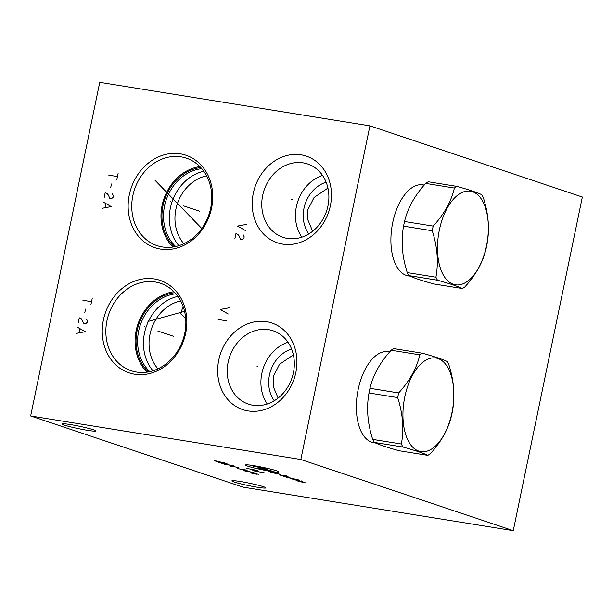 <?xml version="1.0" encoding="UTF-8"?>
<svg xmlns="http://www.w3.org/2000/svg" width="613" height="613" viewBox="0 0 613 613"><rect width="100%" height="100%" fill="white"/><g stroke="black" fill="none" stroke-linecap="round" stroke-linejoin="round"><path stroke-width="0.92" d="M300.83 459.497L369.923 125.857L582.35 197.018L513.257 530.659L300.83 459.497L30.65 415.982L99.743 82.341L369.923 125.857M409.813 276.057A46.121 23.961 -80.9 0 1 408.319 275.911A46.121 23.961 -80.9 0 1 406.327 275.413A46.121 23.961 -80.9 0 1 392.335 224.619A46.121 23.961 -80.9 0 1 422.985 184.842A46.121 23.961 -80.9 0 1 424.211 185.103M375.271 442.877A46.121 23.961 -80.9 0 1 373.777 442.724A46.121 23.961 -80.9 0 1 371.784 442.234A46.121 23.961 -80.9 0 1 357.785 391.439A46.121 23.961 -80.9 0 1 388.443 351.663A46.121 23.961 -80.9 0 1 389.669 351.923M330.384 205.684A45.691 38.903 108.5 0 1 282.601 244.097A45.691 38.903 108.5 0 1 253.292 193.264A45.691 38.903 108.5 0 1 301.083 154.851A45.691 38.903 108.5 0 1 330.384 205.684M295.841 372.505A45.691 38.903 108.5 0 1 248.05 410.917A45.691 38.903 108.5 0 1 218.749 360.084A45.691 38.903 108.5 0 1 266.532 321.672A45.691 38.903 108.5 0 1 295.841 372.505M211.585 208.098A48.764 41.515 108.5 0 1 160.583 249.093A48.764 41.515 108.5 0 1 129.305 194.842A48.764 41.515 108.5 0 1 180.306 153.84A48.764 41.515 108.5 0 1 211.585 208.098M185.678 333.211A48.764 41.515 108.5 0 1 134.668 374.214A48.764 41.515 108.5 0 1 103.398 319.955A48.764 41.515 108.5 0 1 154.399 278.953A48.764 41.515 108.5 0 1 185.678 333.211M513.257 530.659L243.077 487.143L30.65 415.982M263.475 486.73A17.34 1.264 -168.3 0 0 244.51 482.232A17.34 1.264 -168.3 0 0 231.875 480.86A17.34 1.264 -168.3 0 0 234.227 482.017A17.34 1.264 -168.3 0 0 253.2 486.523A17.34 1.264 -168.3 0 0 265.827 487.894A17.34 1.264 -168.3 0 0 263.475 486.73M93.536 429.805A17.34 1.264 -168.3 0 0 74.564 425.299A17.34 1.264 -168.3 0 0 61.936 423.928A17.34 1.264 -168.3 0 0 64.288 425.093A17.34 1.264 -168.3 0 0 83.253 429.59A17.34 1.264 -168.3 0 0 95.889 430.962A17.34 1.264 -168.3 0 0 93.536 429.805M185.685 318.385L180.46 313.611L183.195 306.661M183.862 243.721A40.014 34.067 108.5 0 1 175.908 209.171A40.014 34.067 -71.5 0 1 206.604 175.824M327.932 188.053L314.063 197.486L307.925 209.562L307.933 220.021L312.661 231.247M308.806 233.928A32.029 27.263 108.5 0 1 303.994 208.244A32.029 27.263 108.5 0 1 326.131 182.191M203.8 171.272A44.113 37.554 -71.5 0 0 170.406 207.93A44.113 37.554 108.5 0 0 178.873 245.667M175.693 246.518A44.113 37.554 108.5 0 1 164.552 205.968A44.113 37.554 -71.5 0 1 201.769 168.667M200.78 167.556A45.01 38.32 -71.5 0 0 163.02 205.585A45.01 38.32 108.5 0 0 174.23 246.817M199.853 166.583A46.121 39.263 -71.5 0 0 162.085 205.439A46.121 39.263 108.5 0 0 172.904 247.024M210.665 208.175A46.121 39.263 -71.5 0 0 186.413 158.177A46.121 39.263 -71.5 0 0 132.852 195.647A46.121 39.263 108.5 0 0 157.112 245.644A46.121 39.263 108.5 0 0 210.665 208.175M293.382 354.873L279.513 364.306L273.375 376.382L273.39 386.841L278.11 398.067M157.947 368.834A40.014 34.067 108.5 0 1 149.993 334.284A40.014 34.067 -71.5 0 1 180.697 300.937M177.885 296.385A44.113 37.554 -71.5 0 0 144.499 333.043A44.113 37.554 108.5 0 0 152.966 370.781M149.779 371.631A44.113 37.554 108.5 0 1 138.645 331.081A44.113 37.554 -71.5 0 1 175.862 293.78M174.874 292.669A45.01 38.32 -71.5 0 0 137.113 330.698A45.01 38.32 108.5 0 0 148.323 371.93M173.939 291.696A46.121 39.263 -71.5 0 0 136.178 330.553A46.121 39.263 108.5 0 0 146.99 372.145M184.758 333.288A46.121 39.263 -71.5 0 0 160.499 283.29A46.121 39.263 -71.5 0 0 106.946 320.76A46.121 39.263 108.5 0 0 131.205 370.758A46.121 39.263 108.5 0 0 184.758 333.288M372.666 442.494A46.121 23.961 99.1 0 0 373.601 442.525M388.213 351.801A46.121 23.961 99.1 0 0 388.205 351.793A46.121 23.961 -80.9 0 0 387.316 351.533M274.256 400.749A32.029 27.263 108.5 0 1 269.444 375.064A32.029 27.263 108.5 0 1 291.589 349.012M287.972 342.215A38.688 32.941 -71.5 0 0 261.828 373.486A38.688 32.941 108.5 0 0 267.276 403.998M293.412 372.719A38.688 32.941 108.5 0 1 248.487 404.143A38.688 32.941 108.5 0 1 228.143 362.206A38.688 32.941 -71.5 0 1 273.069 330.775A38.688 32.941 -71.5 0 1 293.412 372.719M322.515 175.395A38.688 32.941 -71.5 0 0 296.378 206.673A38.688 32.941 108.5 0 0 301.818 237.177M327.963 205.899A38.688 32.941 108.5 0 1 283.037 237.331A38.688 32.941 108.5 0 1 262.686 195.386A38.688 32.941 -71.5 0 1 307.611 163.955A38.688 32.941 -71.5 0 1 327.963 205.899M407.216 275.674A46.121 23.961 99.1 0 0 408.151 275.704M422.763 184.98A46.121 23.961 99.1 0 0 422.748 184.973A46.121 23.961 -80.9 0 0 421.867 184.712M432.242 230.772L403.569 226.151A54.151 28.129 99.1 0 1 404.021 223.814A54.151 28.129 -80.9 0 1 404.534 221.5L433.207 226.113A54.151 28.129 99.1 0 0 432.694 228.434A54.151 28.129 99.1 0 0 432.242 230.772C437.421 246.886 438.64 262.356 435.92 277.199A54.151 28.129 99.1 0 0 437.49 280.21C449.727 283.62 458.011 286.401 462.348 288.539A54.151 28.129 99.1 0 0 464.884 286.899C475.895 274.839 482.952 262.134 486.063 248.801A54.151 28.129 99.1 0 0 486.569 246.48A54.151 28.129 99.1 0 0 487.021 244.143C489.749 229.308 488.523 213.83 483.35 197.723A54.151 28.129 99.1 0 0 481.78 194.704C477.443 192.566 469.16 189.792 456.923 186.383A54.151 28.129 99.1 0 0 454.386 188.022C451.275 201.355 444.218 214.052 433.207 226.113M456.923 186.383L428.249 181.762A54.151 28.129 -80.9 0 0 425.713 183.402C414.702 195.463 407.637 208.159 404.534 221.5M439.337 230.09A47.4 24.627 99.1 0 0 453.329 284.279A47.4 24.627 99.1 0 0 486.5 245.89A47.4 24.627 99.1 0 0 472.508 191.693A47.4 24.627 99.1 0 0 439.337 230.09M403.569 226.151C400.841 240.993 402.067 256.464 407.247 272.578L435.92 277.199M407.247 272.578A54.151 28.129 99.1 0 0 408.817 275.589C413.147 277.735 421.438 280.509 433.675 283.919L462.348 288.539M408.817 275.589L437.49 280.21M425.713 183.402L454.386 188.022M397.691 397.592L369.018 392.971A54.151 28.129 99.1 0 1 369.478 390.634A54.151 28.129 -80.9 0 1 369.984 388.313L398.657 392.933A54.151 28.129 99.1 0 0 398.151 395.255A54.151 28.129 99.1 0 0 397.691 397.592C402.871 413.698 404.097 429.177 401.369 444.011A54.151 28.129 99.1 0 0 402.94 447.03C415.177 450.44 423.468 453.214 427.797 455.359A54.151 28.129 99.1 0 0 430.334 453.72C441.345 441.651 448.402 428.954 451.513 415.622A54.151 28.129 99.1 0 0 452.019 413.3A54.151 28.129 99.1 0 0 452.478 410.963C455.206 396.128 453.98 380.65 448.8 364.536A54.151 28.129 99.1 0 0 447.229 361.524C442.9 359.387 434.609 356.613 422.372 353.195A54.151 28.129 99.1 0 0 419.836 354.835C416.733 368.175 409.668 380.872 398.657 392.933M422.372 353.195L393.699 348.582A54.151 28.129 -80.9 0 0 391.163 350.222C380.152 362.283 373.095 374.98 369.984 388.313M404.795 396.91A47.4 24.627 99.1 0 0 418.786 451.099A47.4 24.627 99.1 0 0 451.95 412.702A47.4 24.627 99.1 0 0 437.958 358.513A47.4 24.627 99.1 0 0 404.795 396.91M369.018 392.971C366.298 407.814 367.524 423.284 372.696 439.398L401.369 444.011M372.696 439.398A54.151 28.129 99.1 0 0 374.267 442.41C378.604 444.548 386.887 447.329 399.124 450.739L427.797 455.359M374.267 442.41L402.94 447.03M391.163 350.222L419.836 354.835M292.156 199.577L291.527 199.371M246.786 224.327L237.492 226.059L245.491 230.58M234.902 238.572L235.944 233.568L237.974 234.541L239.154 236.02L240.671 239.499L242.112 239.729L243.936 238.089L244.196 236.833L243.146 234.725M257.606 366.398L256.977 366.191M229.515 307.734L220.22 309.465L228.22 313.986M226.795 320.867L218.151 319.48M170.759 201.577L170.13 201.363L170.759 201.577M183.724 205.914L199.654 211.255M118.102 173.433L116.807 179.686M117.458 176.559L108.808 175.165M111.451 183.992L110.669 187.747M104.149 197.685L105.183 192.681L107.214 193.654L108.401 195.141L109.911 198.612L111.351 198.85L113.183 197.202L113.443 195.953L112.386 193.846M101.942 208.32L111.237 206.589L103.245 202.068M105.865 203.784L105.084 207.531M144.852 326.691L144.216 326.476L144.852 326.691M157.809 331.028L173.747 336.368M92.195 298.546L90.9 304.799M91.544 301.673L82.901 300.278M85.536 309.105L84.763 312.86M78.234 322.798L79.276 317.795L81.307 318.768L84.004 323.725L85.445 323.963L87.276 322.315L87.529 321.066L86.479 318.959M76.035 333.434L85.33 331.702L77.33 327.181M79.951 328.897L79.177 332.644M163.257 188.559L162.629 188.344M154.913 180.176L201.8 228.503M152.714 320.369L152.078 320.162M147.986 321.488L184.567 311.35M247.813 466.179A17.118 1.249 -168.3 0 0 270.762 471.351A17.118 1.249 -168.3 0 0 276.685 470.83A17.118 1.249 -168.3 0 0 253.736 465.65A17.118 1.249 -168.3 0 0 247.813 466.179M263.36 468.232L253.399 466.179M267.988 469.673L258.609 468.033L265.437 468.815M271.988 471.014L260.793 468.769M268.808 471.451L277.451 472.845M270.992 472.179L276.547 473.075L274.984 472.447M270.387 472.339L280.808 474.393M278.624 473.665L273.544 473.037M283.965 475.45L286.432 475.849M285.267 476.209L279.244 474.945M287.796 477.274L283.145 476.14L288.7 477.037M292.34 478.263L286.532 477.389L294.524 478.991M298.454 479.879L290.899 478.853M293.083 479.581L299.259 480.577M301.113 480.876L301.849 481.013L301.113 480.876M303.021 481.841L296.845 480.845M298.922 481.427L306.048 482.96M246.464 468.324L257.299 470.447M254.433 470.24L250.104 469.543L255.889 470.73M254.111 470.891L264.578 472.891L254.111 470.891M218.657 461.39L215.362 460.853M214.274 460.853L224.741 462.853L214.274 460.853M221.799 463.374L228.986 464.279L218.887 462.394M221.845 462.953L223.783 463.604M224.71 464.347L233.361 465.742M231.906 465.252L234.817 466.225M238.457 467.451L229.814 466.056M234.028 466.608L232.565 466.118M246.104 470.01L237.461 468.616M240.756 469.504L249.989 471.313L240.756 469.504M243.53 470.654L253.997 472.654L243.53 470.654M258.97 474.316L250.326 472.93M254.541 473.481L253.085 472.991M253.843 473.749L257.138 474.278M420.947 184.689L420.924 184.682A45.952 23.869 -80.9 0 1 420.947 184.689L424.127 185.203M406.335 275.413A45.952 23.869 -80.9 0 1 406.312 275.413L409.538 275.934M386.382 351.502A45.952 23.869 -80.9 0 1 386.397 351.502L389.584 352.015M371.784 442.234A45.952 23.869 -80.9 0 1 371.769 442.226L374.987 442.747"/></g></svg>
